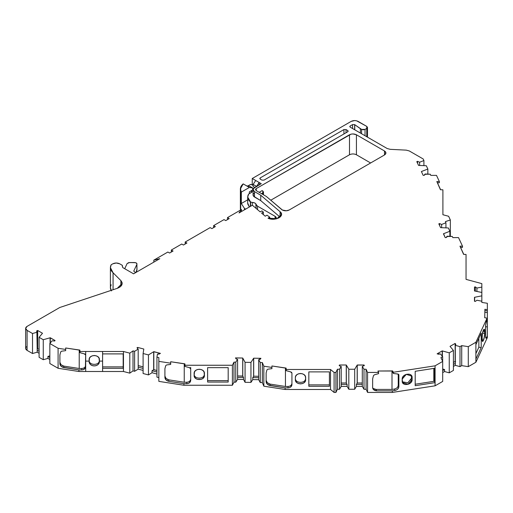 <?xml version="1.0" encoding="UTF-8"?>
<svg xmlns="http://www.w3.org/2000/svg" width="513" height="513" viewBox="0 0 513 513"><rect width="100%" height="100%" fill="white"/><g stroke="black" fill="none" stroke-linecap="round" stroke-linejoin="round"><path stroke-width="0.77" d="M417.544 163.249L417.544 161.332L417.544 163.249L417.544 161.332L419.608 162.236L423.911 160.55L423.18 158.966L409.31 150.963L406.27 150.142L390.194 149.328L406.27 150.142L409.31 150.963L406.27 150.142L390.194 149.328L387.161 148.513L350.187 127.166L350.187 125.967L352.559 124.595L352.559 128.539L352.559 124.595L354.637 124.595L354.637 129.738L354.637 124.595L354.746 129.795L354.746 124.665L361.569 129.398L361.569 133.739L361.569 129.398L363.3 129.808L365.032 129.398L361.569 129.398L361.569 133.739M250.601 206.264L250.601 202.039L252.3 202.449L252.3 205.283L252.3 202.449L250.601 202.039L250.601 206.264L250.344 201.859L250.344 206.412M243.502 379.453L237.596 379.363L235.762 382.172L233.999 382.147L233.999 362.14L235.762 362.165L237.596 359.356L237.596 379.363L243.502 379.453L243.502 377.453L242.784 376.138L242.784 358.132L245.067 362.313L250.947 362.402L250.947 382.409L245.067 382.32L243.502 379.453L237.596 379.363L237.596 377.363L243.502 377.453L237.596 377.363L237.596 379.363L235.762 382.172L235.762 362.165L237.596 359.356L237.596 377.363L237.596 359.356L236.185 358.953L235.467 357.907L242.713 358.023L245.067 362.313L245.067 382.32L243.502 379.453L243.502 377.453L242.784 376.138L242.784 358.132L245.067 362.313L245.067 382.32L243.502 379.453L243.502 377.453L242.713 376.029L242.713 358.023L235.467 357.959M346.333 365.109L348.814 369.251L354.695 369.251L354.695 389.258L348.814 389.258L347.115 386.417L347.115 384.417L346.333 383.115L346.333 365.109L346.256 383.006L346.256 365L348.814 369.251L348.814 389.258L347.115 386.417L341.203 386.417L341.203 384.417L347.115 384.417L346.256 383.006L341.203 383.006L346.256 383.006L346.256 365L346.256 383.006L346.256 365L348.814 369.251L348.814 389.258L347.115 386.417L347.115 384.417L341.203 384.417L341.203 386.417L339.503 389.258L339.503 369.251L341.203 366.41L341.203 384.417L341.203 366.41L339.728 366.006L339.164 365.493L339.465 365L339.465 365.82M439.57 225.476L439.57 223.559L439.57 225.476L439.57 223.559L438.82 223.854L440.577 227.644L438.82 223.854L440.577 227.644L448.356 227.971L440.782 227.657L448.356 227.971L449.875 231.248L448.356 227.971L449.875 231.248L449.875 236.339L449.875 231.248L443.591 233.704L449.875 231.248L449.875 236.339M439.57 223.559L441.635 224.463L439.57 223.559L438.82 223.854L439.57 223.559L441.635 224.463L441.635 227.695L441.635 224.463L445.944 222.777L445.944 227.875L445.944 222.777L445.399 221.61L450.337 219.968L450.337 236.358L450.337 219.968L448.625 216.274L442.905 214.735L442.905 189.81L440.455 189.733L442.905 189.81L442.905 214.735L442.905 189.81L440.455 189.733L436.826 181.551L440.455 189.368L436.826 181.551L439.359 181.551L436.826 181.551L439.359 181.551L436.499 175.382L430.798 175.382L430.253 174.215L425.097 174.26M143.101 368.405L138.189 367.122L143.101 368.405L138.189 367.122L138.189 349.116L136.984 347.795L137.612 347.416L137.612 348.846L137.612 347.416L143.8 349.032L137.612 347.416L143.8 349.032L143.101 353.515L143.101 373.515L148.456 374.913L143.101 373.515L143.101 353.515L148.456 354.913L148.456 374.913L143.101 373.515L143.101 353.515L148.456 354.913L148.456 374.913L152.028 372.733L156.94 374.015L152.028 372.733L148.456 374.913L148.456 354.913L153.669 351.726L153.669 369.732L152.028 370.732L152.028 372.733L148.456 374.913M346.256 365L339.465 365M442.219 356.093L442.219 350.886L442.398 356.311L442.398 350.93L449.253 352.835L453.409 350.437L453.409 370.437L449.253 372.842L449.253 352.835L453.409 350.437L453.409 370.437L449.253 372.842L449.253 352.835L453.409 350.437L453.409 370.437L449.253 372.842L444.566 371.534L444.566 369.533L442.693 369.014M245.067 362.313L250.947 362.402L250.947 382.409L245.067 382.32L245.067 362.313L250.947 362.402L253.621 358.305L253.621 376.311L252.774 377.6L252.774 379.601L250.947 382.409L245.067 382.32M348.814 369.251L354.695 369.251L354.695 389.258L348.814 389.258L348.814 369.251L354.695 369.251L357.176 365.109L357.176 383.115L356.394 384.417L356.394 386.417L354.695 389.258L348.814 389.258M453.409 350.437L450.029 346.371L455.134 343.428L455.14 361.434L455.134 343.428L455.813 344.428L455.307 345.332L455.307 363.332L455.307 345.332L459.994 346.634L459.994 366.635L455.307 365.333L455.307 363.332L453.409 364.429L455.307 363.332L455.307 365.333L453.409 366.429L455.307 365.333L455.307 345.332L459.994 346.634L459.994 366.635L455.307 365.333L453.409 366.429M474.672 301.278L474.48 297.316L474.672 301.278L474.672 297.271L481.842 295.841L481.842 301.214L476.93 300.233L475.339 301.413L474.48 301.24L475.339 301.413L476.93 300.233L475.339 301.413L474.48 301.24L474.48 297.316L481.842 295.841L481.842 301.214L476.93 300.233L481.842 301.214L481.842 302.426L481.842 292.448L474.48 290.974L474.48 287.049L474.48 290.974L474.48 287.049L475.339 286.876L476.93 288.056L476.93 291.467L476.93 288.056L481.842 287.068L481.842 292.448L474.672 291.012L481.842 292.448L481.842 283.625L466.048 279.373L466.048 254.442L463.598 254.365L466.048 254.442L466.048 279.373L466.048 254.442L463.598 254.365L459.969 246.176L463.598 253.999L459.969 246.176L462.502 246.176L459.969 246.176L462.502 246.176L458.526 237.609L452.825 237.609L452.286 236.442L447.124 236.493M443.591 234.133L445.181 237.564L443.424 233.774L443.591 234.133L443.591 233.704L449.875 231.248M421.564 171.906L423.154 175.337L421.397 171.547L421.564 171.906L421.564 171.477L427.848 169.021L427.848 174.112L427.848 169.021L426.322 165.744L418.55 165.417L416.793 161.627L418.55 165.417L416.793 161.627L417.544 161.332L416.793 161.627L417.544 161.332L419.608 162.236L419.608 165.468L419.608 162.236L423.911 160.55L423.911 165.641L423.911 160.55L423.18 158.966L409.31 150.963L423.18 158.966L423.911 160.55L423.911 165.641M39.097 351.302L37.193 350.206L39.097 351.302L37.193 350.206L36.872 330.718L37.693 330.487L37.693 348.494L37.693 330.487L42.496 333.264L37.693 330.487L42.496 333.264L39.097 337.31L39.097 357.317L43.259 359.716L39.097 357.317L39.097 337.31L43.259 339.715L43.259 359.716L39.097 357.317L39.097 337.31L43.259 339.715L43.259 359.716L47.933 358.407L49.838 359.504L47.933 358.407L43.259 359.716L43.259 339.715L50.082 337.798L50.082 343.229L50.274 337.753L50.274 342.998M138.189 365.57L143.101 366.853M143.101 353.515L143.794 349.148L143.101 353.515L148.456 354.913L153.817 351.642L153.817 369.649L152.028 370.732L152.028 372.733L156.94 374.015M148.456 354.913L153.669 351.726L153.669 369.732L152.028 370.732L152.028 372.733M242.784 376.138L237.596 375.946L242.713 376.029L242.713 358.023L242.784 376.138L242.784 358.132M250.947 362.402L253.698 358.196L260.937 358.311L253.698 358.196L253.698 376.202L252.774 377.6L258.68 377.69L258.68 359.69L258.68 379.691L258.68 377.69L252.774 377.6L252.774 379.601L250.947 382.409L250.947 362.402L253.698 358.196L253.698 376.202L258.68 376.279L253.698 376.202L252.774 377.6L252.774 379.601L250.947 382.409M253.621 358.305L253.621 376.311M364.044 365.82L364.044 365L364.345 365.493L362.3 366.41L364.345 365.493L364.044 365L364.044 365.82L364.044 365L357.247 365L357.247 383.006L356.394 384.417L362.3 384.417L362.3 366.41L362.3 386.417L362.3 384.417L356.394 384.417L356.394 386.417L354.695 389.258L354.695 369.251L357.247 365L357.247 383.006L362.3 383.006L357.247 383.006L356.394 384.417L356.394 386.417L354.695 389.258M354.695 369.251L357.176 365.109L357.176 383.115L357.247 365L357.176 383.115M153.669 351.726L160.422 353.367L159.165 354.085L157.414 354.137L160.415 353.374L153.817 351.642L153.817 369.649L156.94 370.463L153.669 369.732L153.669 351.726L153.669 369.732M442.398 356.311L442.219 350.886L437.127 353.835L442.219 350.886L449.253 352.835L449.253 372.842L444.566 371.534L444.566 369.533L442.693 370.617L444.566 369.533L444.566 371.534L442.693 372.618M455.634 361.845L455.14 361.434L453.409 362.428L455.134 361.434L455.134 343.428L455.14 361.434L455.134 343.428L450.029 346.371L455.134 343.428L455.858 344.364L455.307 345.332L459.994 346.634L461.726 345.634L461.726 365.634L459.994 366.635L455.307 365.333M36.647 331.353L36.872 330.718L37.693 330.487L37.693 348.494L37.193 348.635L39.097 349.302M49.838 355.868L47.933 356.407L49.838 357.503L47.933 356.407L49.838 355.868L47.933 356.407L47.933 358.407L43.259 359.716M443.591 233.704L445.181 237.564L446.092 237.602L447.099 236.224L446.932 237L446.092 237.602L445.181 237.564L446.092 237.602L447.099 236.224L452.286 236.442L447.099 236.224M421.564 171.477L427.848 169.021L421.397 171.547L423.154 175.337L424.059 175.375L425.065 173.997L424.905 174.766L424.059 175.375L423.154 175.337L424.059 175.375L425.065 173.997L425.065 174.439L425.065 173.997L430.253 174.215L425.065 173.997L425.065 174.439M37.193 350.206L37.193 352.207L32.518 353.515L32.518 333.514L37.193 332.2L37.193 352.207L32.518 353.515L27.086 350.379L27.086 330.378L32.518 333.514L37.193 332.2L37.193 352.207L32.518 353.515L32.518 333.514L37.193 332.2L36.667 331.488L36.872 330.718L36.872 331.905M138.189 367.122L138.189 369.123L134.618 371.303L134.618 351.296L138.189 349.116L138.189 369.123L134.618 371.303L133.014 370.886L133.014 350.879L134.618 351.296L138.189 349.116L138.189 369.123L134.618 371.303L134.618 351.296L138.189 349.116L136.984 347.795L137.612 347.416L137.612 348.846M253.698 358.196L260.937 358.311L258.68 359.69L260.251 362.55L260.251 382.557L258.68 379.691L252.774 379.601L258.68 379.691L258.68 359.69L260.251 362.55L260.251 382.557L258.68 379.691L252.774 379.601M341.203 384.417L347.115 384.417L347.115 386.417L341.203 386.417L339.503 389.258L337.413 389.258L337.413 369.251L339.503 369.251L341.203 366.41L339.728 366.006L341.203 366.41L341.203 386.417L339.503 389.258L339.503 369.251L341.203 366.41M398.761 374.548L398.877 375.009L397.607 374.015L393.368 373.47L392.612 372.124L392.612 370.918L392.003 371.014L392.003 389.418L394.452 389.04C396.748 388.488 398.011 387.225 398.242 385.257L398.877 386.622L398.877 375.009L398.088 374.054L393.368 373.47L393.368 372.265L435.082 365.814L442.693 361.421L442.693 381.428L442.693 361.421L440.936 357.638L442.668 356.638L442.668 361.37L442.668 356.638L440.41 353.925L437.114 353.829L442.219 350.886M475.339 291.147L475.339 286.876L475.339 291.147L475.339 286.876L474.48 287.049L475.339 286.876L476.93 288.056L481.842 287.068L481.842 283.625L466.048 279.373L481.842 283.625L481.842 292.448M251.453 190.451L252.172 191.452L251.973 192.016L248.677 194.055L251.453 192.452L251.62 190.56L252.172 191.452L251.453 192.452L251.453 190.65M79.996 352.694L79.861 351.283L79.996 352.694L79.996 351.495L85.69 351.495L85.69 355.086L84.376 353.893L79.996 352.694L84.376 353.893L85.69 355.086L85.69 366.699L85.69 355.086L84.876 354.015L79.996 352.694L79.861 350.078L79.22 350.078L79.22 368.488L81.772 368.488L81.772 369.899L78.893 369.899L78.893 371.502L58.091 368.283L49.838 363.518L49.838 343.511L58.091 348.276L58.091 368.283L49.838 363.518L49.838 343.511L52.108 340.812L49.838 343.511L52.108 340.812L54.679 340.998L55.077 340.523L54.679 340.998L52.108 340.812L54.679 340.998L55.077 340.523L50.082 337.798L50.082 343.229M247.811 186.001L250.286 184.577L247.811 186.001L250.286 184.577L251.671 184.577L253.114 185.411L250.979 184.411L250.286 184.577L251.671 184.577L253.114 185.411M124.723 268.716L127.096 263.599L124.723 268.716L127.096 263.599L129.468 262.547L135.618 262.694L136.939 263.688L136.9 264.33L133.746 271.127L135.599 272.659M134.618 371.303L133.014 370.886L129.795 373.15L129.795 353.149L133.014 350.879L134.618 351.296L134.618 371.303L133.014 370.886L129.795 373.15L123.466 371.502L102.6 371.502L102.6 351.495L85.69 351.495L85.69 365.282C85.453 367.225 84.145 368.289 81.772 368.488C84.145 368.289 85.453 367.225 85.69 365.282L85.69 361.094L89.121 361.094L89.121 359.696C88.82 354.278 99.714 354.278 99.413 359.696L99.413 361.094L102.6 361.094L102.6 351.495L79.996 351.495L79.861 350.078L79.996 351.495L79.861 350.078L79.22 350.078L79.22 368.488L81.772 368.488L81.772 369.899L83.273 369.655L85.395 367.924L85.69 353.675L85.69 366.699C85.459 368.642 84.151 369.706 81.772 369.899L78.893 369.899L62.381 367.122L61.047 366.199L59.899 363.762L59.899 362.293L61.047 364.737L63.824 366.102L79.22 368.488L81.785 368.488M261.951 180.108L260.219 179.108L259.802 178.498L260.219 177.908L260.219 179.108L259.783 178.505L260.219 177.908L343.947 129.565L346.025 129.565L347.756 130.565L347.756 131.764L264.028 180.108L261.951 180.108L260.219 179.108L260.219 177.908L260.219 179.108L261.951 180.108L264.028 180.108L261.951 180.108M260.219 179.108L260.219 177.908L343.947 129.565L343.947 133.964L343.947 129.565L346.025 129.565L346.025 132.764L346.025 129.565L347.756 130.565L347.756 131.764L264.028 180.108L347.756 131.764L348.173 131.174L347.756 130.565L348.192 131.168L347.756 131.764L347.756 130.565L347.756 131.764M153.817 351.642L160.422 353.367L157.414 354.137L156.94 357.125L156.94 377.132L158.85 377.626L156.94 377.132L156.94 357.125L158.85 357.625L158.85 381.377L183.917 385.25L158.85 381.377L158.85 361.37L170.688 363.204L170.688 364.403L166.552 364.961L165.699 365.686L166.552 364.961L170.688 364.403L166.552 364.961L165.699 365.686L164.91 368.712L164.91 376.061L166.058 378.485L168.828 379.857L184.238 382.236L186.79 382.236M339.503 389.258L337.413 389.258L335.932 392.432L335.932 372.432L337.413 369.251L339.503 369.251L339.503 389.258L337.413 389.258L337.413 369.251L339.503 369.251M357.176 365.109L364.044 365L364.345 365.493L362.3 366.41L364.006 369.251L364.006 389.258L362.3 386.417L356.394 386.417L362.3 386.417L362.3 366.41L364.006 369.251L364.006 389.258L362.3 386.417L356.394 386.417M365.032 135.74L365.032 129.398L365.032 135.74L365.032 129.398L366.763 128.397L366.763 136.734L366.763 128.397L367.481 127.397L366.763 128.397L366.763 136.734M252.3 205.283L252.3 202.449L254.89 203.039L255.769 203.719L256.147 208.451L256.147 204.475L257.552 206.175L256.147 204.475L256.147 208.451M257.552 209.657L257.552 206.175L257.552 209.657L257.552 206.175L275.09 216.3L276.122 217.179L276.449 218.82L275.09 216.3L276.443 218.82M260.739 200.615L260.739 195.216L280.072 211.702L281.239 213.196L281.451 214.934L280.573 216.608L278.854 217.916L276.475 218.814L273.525 219.198L268.03 218.179L276.911 218.692L281.509 214.376L280.072 211.702L260.739 195.216L260.739 200.615L254.499 197.011L260.739 200.615L260.739 195.216L280.072 211.702L280.072 217.095L280.072 211.702L280.072 217.095L260.739 200.615L280.066 217.095L260.739 200.615L253.467 196.133L253.063 195.011L253.063 189.611L254.499 187.611L261.258 183.712L259.174 182.506L256.577 186.411L253.114 184.411L253.114 186.411L254.846 187.412M250.344 201.859C247.535 199.422 246.984 196.819 248.677 194.055L247.805 196.004L247.785 198.082L248.677 200.096L250.601 202.039L247.715 197.075L248.677 194.055L251.453 192.452M136.984 269.966L136.9 264.33C137.112 263.297 136.323 262.701 134.541 262.553L129.468 262.547L127.096 263.599L128.699 262.618L134.541 262.553C136.323 262.701 137.112 263.297 136.9 264.33L136.984 269.883M85.69 361.094L89.121 361.094L89.512 363.307L90.628 364.666L92.295 365.577L94.264 365.897L96.239 365.577L97.906 364.666L99.022 363.307L99.413 361.697A5.143 4.2 0 0 1 94.264 365.897A5.143 4.2 0 0 1 89.121 361.697L89.48 358.151L90.628 356.727L92.372 355.791L94.264 355.496L96.162 355.791L97.906 356.727L99.047 358.151L99.413 361.697A5.143 4.2 0 0 1 94.264 365.897A5.143 4.2 0 0 1 89.121 361.697L89.121 361.094L85.69 361.094L85.69 354.624M350.187 127.166L350.187 125.967L350.187 127.166L349.751 126.564L350.187 125.967L349.77 126.557L350.187 127.166L387.161 148.513L390.194 149.328L387.161 148.513L350.187 127.166L350.187 125.967L352.559 124.595L354.637 124.595L360.389 128.718L360.389 133.053L360.389 128.718L361.569 129.398L365.032 129.398L366.763 128.397L365.032 129.398M133.014 370.886L129.795 373.15L123.466 371.502L123.466 351.495L129.795 353.149L133.014 350.879L133.014 370.886L133.014 350.879L134.618 351.296M194.132 374.035L194.132 374.041C193.831 379.453 204.719 379.453 204.418 374.035L204.418 374.035C204.719 379.453 193.831 379.453 194.132 374.035M203.879 375.907L204.059 375.58M237.596 379.363L235.762 382.172L235.762 362.165L237.596 359.356L236.185 358.953L235.467 357.914L242.713 358.023M186.777 382.236L186.777 383.653L188.22 383.429L189.554 382.717L190.701 380.454C190.464 382.397 189.156 383.461 186.777 383.653L186.777 382.236C189.15 382.044 190.458 380.973 190.701 379.036L190.701 368.841L189.387 367.648L185.001 366.449L184.872 363.832L184.238 363.832L184.238 382.236L186.777 382.236C189.15 382.044 190.458 380.973 190.701 379.036L190.701 368.841L189.881 367.77L185.001 366.449L184.872 363.832L184.238 363.832L184.238 382.236L186.777 382.236L186.777 383.653L183.917 383.653L168.828 381.319L166.058 379.953L164.91 377.51L164.91 376.048L165.962 378.395M186.777 383.653L183.917 383.653L186.777 383.653C189.156 383.461 190.464 382.397 190.701 380.454L190.701 367.43M207.605 367.648L207.605 380.64L228.182 380.64L228.182 367.648L228.182 382.05L207.605 382.05L207.605 367.648L228.182 367.648L228.182 382.05L207.605 382.05L207.605 367.648L207.605 380.64L228.182 380.64L207.605 380.64L207.605 367.648L228.182 367.648L228.182 382.05L207.605 382.05L207.605 367.648L228.182 367.648M258.68 359.69L260.937 358.318L260.264 359.254L258.68 359.69L260.251 362.55L262.342 362.582L262.342 382.589L260.251 382.557L258.68 379.691M329.417 384.872L329.417 371.887L329.417 386.289L308.832 386.289L308.832 371.887L308.832 384.872L329.417 384.872L329.417 371.887L329.417 386.289L308.832 386.289L308.832 371.887L329.417 371.887L329.417 386.289L308.832 386.289L308.832 371.887L308.832 384.872L329.417 384.872L329.417 371.887L308.832 371.887L308.832 384.872L329.417 384.872M337.413 389.258L335.932 392.432L334.091 392.432L334.091 372.432L335.932 372.432L337.413 369.251L337.413 389.258L335.932 392.432L335.932 372.432L337.413 369.251M288.005 387.886L288.005 386.475C290.377 386.276 291.685 385.212 291.929 383.275L291.929 373.079L290.614 371.887L286.228 370.681L290.614 371.887L286.228 370.681L286.1 368.071L285.452 368.071L285.452 386.475L288.017 386.475L288.005 387.886L285.132 387.886L268.613 385.109L267.286 384.192L266.138 381.749L266.138 380.287L267.286 382.73L270.056 384.09L285.452 386.475L288.005 386.475C290.377 386.276 291.685 385.212 291.929 383.275L291.929 373.079L291.551 372.278L290.614 371.887L291.929 373.079L291.929 384.686C291.692 386.629 290.384 387.7 288.005 387.886L285.132 387.886L270.056 385.558C267.664 384.981 266.362 383.718 266.138 381.749L267.286 384.192L270.056 385.558L270.056 384.09L270.056 385.558L270.056 384.09L285.452 386.475L288.005 386.475L288.005 387.886L289.447 387.661L290.781 386.949L291.929 384.686L291.929 373.079L291.929 384.686C291.692 386.629 290.384 387.7 288.005 387.886L285.132 387.886L285.132 389.489L263.836 386.193L262.342 382.589L260.251 382.557L260.251 362.55L262.342 362.582L262.342 382.589L260.251 382.557M305.645 378.273C305.947 383.692 295.058 383.692 295.36 378.273L295.36 378.28C295.058 383.692 305.947 383.692 305.645 378.273L305.286 376.138L304.138 374.714L302.394 373.778L300.503 373.483L298.611 373.778L296.867 374.714L295.719 376.138L295.36 377.683C295.046 372.271 305.96 372.271 305.645 377.683L305.645 379.684C305.96 385.103 295.046 385.103 295.36 379.684L295.719 381.23L296.867 382.66L298.611 383.589L300.503 383.884L302.394 383.589L304.138 382.66L305.286 381.23L305.645 377.683L305.645 379.684C305.96 385.103 295.046 385.103 295.36 379.684L295.36 377.683C295.046 372.271 305.96 372.271 305.645 377.683M305.107 380.146L305.286 379.819M362.3 366.41L364.006 369.251L366.096 369.251L366.096 389.258L364.006 389.258L362.3 386.417M410.977 380.152L411.144 379.8M411.426 375.522L412.131 377.568L411.497 376.202L411.497 378.203L407.835 382.82L402.256 381.787L407.835 382.82L411.497 378.203L411.497 376.189L412.131 377.568L412.131 379.569L408.027 384.34L402.493 382.499L402.192 379.107L406.29 374.336L411.824 376.17L412.131 379.569C412.426 384.936 401.891 386.571 402.192 381.108L402.192 379.107C401.891 373.733 412.426 372.105 412.131 377.568L411.779 376.074L410.676 374.823L408.989 374.15L405.328 374.714L403.648 375.907L402.538 377.504L402.192 379.107L402.538 382.595L403.648 383.852L405.328 384.526L408.989 383.961L410.676 382.762L411.779 381.172L412.131 379.569L411.497 378.203L412.131 379.569L411.497 378.203L411.426 375.535M415.203 384.231L433.818 381.351L415.203 384.231L433.818 381.351L433.818 368.411L433.818 381.351L434.351 381.044L434.351 368.328M376.029 389.418L392.003 389.418L394.465 389.04L395.087 390.406L392.323 390.835L376.702 390.835L373.836 389.899L372.643 387.636L373.836 389.899L376.702 390.835C374.227 390.63 372.874 389.566 372.643 387.636L372.643 378.831L373.464 375.683L374.343 374.83L378.632 373.631L374.343 374.83L373.464 375.683L374.343 374.83L378.632 373.631L377.978 371.014L378.632 372.432L367.571 372.432L367.571 392.432L366.096 389.258L364.006 389.258L364.006 369.251L366.096 369.251L366.096 389.258L364.006 389.258M398.242 374.118L398.242 385.257L398.877 386.622C398.646 388.597 397.389 389.861 395.087 390.406L394.452 389.04C396.748 388.488 398.011 387.225 398.242 385.257L398.242 374.118L398.242 385.257L398.877 386.622C398.646 388.597 397.389 389.861 395.087 390.406L392.323 390.835L376.702 390.835L376.048 389.418L376.702 390.835L376.048 389.418L392.003 389.418L394.452 389.04L395.087 390.406L396.485 389.963L397.767 389.053L398.877 386.622L398.556 374.323M482.201 335.271L482.246 334.848M487.35 322.754L487.35 321.407L486.478 321.273L487.35 321.407L487.35 309.66L484.9 309.281L484.734 317.733L487.068 318.169L485.593 324.941L487.068 319.375L485.593 324.941L485.664 337.58L485.894 338.176L486.606 337.567L486.01 338.24L485.593 336.554L485.593 324.941L485.593 336.554C485.657 338.362 485.991 338.702 486.606 337.567L485.644 337.419L486.606 337.567L487.35 335.97L486.606 337.567L485.644 337.419M459.994 346.634L461.726 345.634L461.726 365.634L459.994 366.635L459.994 346.634L461.726 345.634L468.286 346.647L475.891 342.254L475.891 359.062L481.22 347.583L478.853 347.218L475.891 353.592L478.853 347.218L478.853 338.279M259.174 184.911L259.174 182.506L259.174 184.911L259.174 182.506L256.577 186.411L253.114 184.411L253.114 186.411L253.114 184.411L255.711 180.505L259.174 182.506L256.577 186.411L253.114 184.411L255.711 180.505L261.258 183.712L253.467 188.489L253.063 189.611L253.467 190.733L254.499 191.612L253.063 189.611M252.665 187.95L249.825 186.309L246.529 185.809L249.825 186.309L252.665 187.95L249.376 187.45L246.529 185.809L249.825 186.309L252.665 187.95L252.665 189.951L249.376 191.856L252.665 189.951L252.665 187.95L249.376 187.45L243.194 183.885L240.7 187.123L240.712 190.669L241.315 192.106L249.376 187.45L243.194 183.885L240.392 188.874L241.315 192.106L249.376 187.45L252.665 187.95L252.665 189.951L249.376 191.856L249.376 193.657M247.683 203.007L249.376 206.97L247.785 204.084L247.683 203.013M250.601 202.039L252.3 202.449C254.461 202.571 255.743 203.244 256.147 204.475L257.552 206.175L275.09 216.3L275.09 219.077L275.09 216.3L257.552 206.175M280.072 211.702C285.638 215.928 274.936 221.674 268.03 218.179L269.78 217.166L266.991 215.178L265.227 216.197L261.592 213.094L263.355 212.074L261.592 213.094L265.227 216.197L266.991 215.178L265.227 216.197L261.592 213.094L263.355 212.074L263.355 214.601L263.355 212.074L261.957 210.881L260.194 211.901L261.957 210.881L263.355 212.074L263.355 214.601M263.355 212.074L261.957 210.881L260.194 211.901L252.377 205.238L260.194 211.901L252.377 205.238L239.02 212.953L241.514 209.509L239.02 212.953L252.377 205.238L239.02 212.953L241.514 209.509L227.483 217.608L227.483 219.609L227.483 217.608L229.215 218.609L225.752 220.609L224.021 219.609L213.626 225.611L213.626 227.612L213.626 225.611L215.357 226.611L211.895 228.612L210.157 227.612L211.895 228.612L215.357 226.611L213.626 225.611L215.357 226.611L211.895 228.612L210.157 227.612L185.187 242.027L186.924 243.027L183.455 245.028L181.724 244.028L171.329 250.03L173.061 251.03L169.598 253.031L167.866 252.03L153.829 260.136L159.793 258.693L133.572 273.827L159.793 258.693L153.829 260.136L159.793 258.693L133.572 273.827L122.71 267.555L122.331 265.343L122.331 266.324L122.331 265.343L119.715 263.829L116.246 262.996L112.783 263.829C115.092 262.739 117.406 262.739 119.715 263.829L122.331 265.343L122.331 266.324M136.939 269.691L136.9 264.33L133.746 271.127L136.9 264.33L136.9 270.332L135.907 272.48L136.9 269.588M102.6 366.885L123.178 366.885L102.6 366.885L123.178 366.885L123.178 353.893L123.178 368.302L102.6 368.302L123.178 368.302L123.178 353.893L123.178 368.302L102.6 368.302L102.6 353.893L123.178 353.893L123.178 366.885L123.178 353.893L102.6 353.893L102.6 351.495L123.466 351.495L129.795 353.149L133.014 350.879M89.121 360.28L89.121 360.293C88.82 365.698 99.714 365.705 99.413 360.28L99.413 360.28C99.714 365.705 88.82 365.698 89.121 360.28M98.874 362.152L99.047 361.832M259.174 192.311L262.124 190.612L259.174 192.311L262.124 190.612L262.759 190.977L262.124 190.612L262.759 190.977L262.759 194.376L262.759 192.978L261.547 193.677L263.272 192.542L263.477 191.977L262.759 190.977L263.438 191.977L262.759 192.978L262.759 194.376M253.063 195.011L254.499 197.011L254.499 191.612C252.614 190.278 252.614 188.944 254.499 187.611L261.258 183.712L252.249 178.505L255.711 180.505L253.114 184.411M254.499 197.011L254.499 191.612L260.739 195.216L254.499 191.612L254.499 197.011C252.601 195.677 252.601 194.344 254.499 193.01M63.798 366.102L63.824 367.565C61.432 366.994 60.124 365.724 59.899 363.762L59.899 354.958L59.899 363.762L59.899 354.958L59.899 363.762L59.899 354.958L60.688 351.937L59.899 354.958L59.899 362.293L60.957 364.64M60.059 363.217L60.284 363.73M79.861 350.078L65.683 347.987L65.683 350.648L61.541 351.213L60.688 351.937L61.541 351.213L65.683 350.648L61.541 351.213L60.688 351.937L59.899 354.958M165.064 376.965L165.289 377.485M168.809 379.851L168.828 381.319C166.436 380.749 165.128 379.479 164.91 377.51L164.91 368.706L164.91 377.51L166.058 379.953L168.828 381.319L168.828 379.857L184.238 382.236L184.238 363.832L170.688 361.736L170.688 364.403L170.688 361.736L170.688 363.204L158.85 361.37L158.85 381.377L183.917 385.25L183.917 383.653L168.828 381.319L168.828 379.857L184.238 382.236M286.228 370.681L286.1 368.071L271.922 365.974L271.922 368.642L267.78 369.2L266.927 369.924L266.138 372.945L266.138 381.749L266.138 372.945L266.927 369.924L266.138 372.945L266.138 380.287L267.19 382.634M266.292 381.204L266.516 381.717M270.037 384.09L285.452 386.475L285.452 368.071L271.922 365.974L271.922 368.642L267.78 369.2L266.927 369.924L267.78 369.2L271.922 368.642L271.922 367.443L263.836 366.192L263.836 386.193L262.342 382.589L262.342 362.582L263.836 366.192L263.836 386.193L262.342 382.589M373.086 388.412L376.048 389.418L392.003 389.418L392.003 371.014L377.978 371.014L378.632 372.432L367.571 372.432L367.571 392.432L366.096 389.258L366.096 369.251L367.571 372.432L367.571 392.432L366.096 389.258M129.795 373.15L129.795 353.149L129.795 373.15L123.466 371.502L123.466 351.495L129.795 353.149M156.94 372.015L152.028 370.732M164.91 368.706L165.699 365.686L164.91 368.712L164.91 377.51L164.91 368.706L164.91 376.048M204.418 375.452C204.732 380.87 193.818 380.87 194.132 375.452L194.132 373.451C193.818 368.033 204.732 368.033 204.418 373.451L204.418 375.452C204.732 380.87 193.818 380.87 194.132 375.452L194.132 373.451C193.818 368.033 204.732 368.033 204.418 373.451L204.059 376.997L202.911 378.421L201.167 379.357L197.383 379.357L195.639 378.421L194.491 376.997L194.132 375.452L194.491 371.906L195.639 370.482L197.383 369.546L199.275 369.251L201.167 369.546L202.911 370.482L204.059 371.906L204.418 375.452M235.762 382.172L233.999 382.147L232.395 385.25L232.395 365.25L233.999 362.14L235.762 362.165L235.762 382.172L233.999 382.147L233.999 362.14L235.762 362.165M190.701 380.454L190.701 368.841L189.387 367.648L185.001 366.449L184.872 363.832L170.688 361.736L184.238 363.832M335.932 392.432L334.091 392.432L330.519 389.489L330.519 369.482L334.091 372.432L335.932 372.432L335.932 392.432L334.091 392.432L334.091 372.432L335.932 372.432M291.929 384.686L291.929 373.079M286.1 368.071L286.228 369.482L330.519 369.482L286.228 369.482L286.1 368.071L286.1 369.27L286.1 368.071L285.452 368.071L285.452 386.475M372.643 378.831L373.464 375.683L372.643 378.831L372.643 387.636L372.643 378.831M372.669 387.995L373.175 388.482L372.669 387.995M398.877 386.622L398.877 375.009L397.607 374.015L393.368 373.47L393.368 372.265L435.082 365.814L435.082 368.212L415.203 371.29L415.203 385.693L435.082 382.621L434.351 381.044L433.818 381.351L433.818 368.411M393.368 373.47L392.612 372.124L393.368 373.47L393.368 372.265L392.612 370.918L377.978 371.014L392.003 371.014L392.003 389.418M392.612 370.918L393.368 372.265L392.612 370.918L392.612 372.124L392.612 370.918L392.003 371.014M393.368 372.265L435.082 365.814L435.082 382.621L434.351 381.044L433.818 381.351M461.726 345.634L468.286 346.647L468.286 366.654L461.726 365.634L461.726 345.634L468.286 346.647L468.286 366.654L461.726 365.634L459.994 366.635M482.079 336.15L482.194 335.31M484.708 333.463L483.977 338.779L482.586 341.414L482.04 337.201L482.771 331.885L484.163 329.25L484.708 333.463C484.785 338.708 481.964 344.794 482.04 339.202L482.04 337.201C481.964 331.956 484.785 325.877 484.708 331.462L484.708 333.463L482.489 333.123L484.708 333.463L484.317 337.278L482.887 341.299L482.432 341.331L482.04 339.202L482.432 333.392L483.868 329.372L484.317 329.333L484.708 331.462L484.708 333.463L482.489 333.123M482.977 331.199L484.708 331.462M486.478 321.273L487.35 321.407L487.35 326.954L485.593 326.678L487.35 326.954L487.35 337.573L475.891 362.261L475.891 344.653L481.22 333.181L481.22 347.583L478.853 347.218L475.891 353.592M485.593 326.678L487.35 326.954L487.35 310.865L484.9 310.48L487.35 310.865L487.35 303.279L481.842 302.426L481.842 301.214M487.35 321.407L487.35 312.609L484.9 312.231M461.04 247.375L460.969 248.343M462.502 246.176L462.502 247.375L460.527 247.375L462.502 247.375L462.502 246.176L458.526 237.609L452.825 237.609L452.286 236.442L452.825 237.609L458.526 237.609L462.502 246.176L462.502 247.375L460.527 247.375M442.905 196.697L442.905 194.741L442.905 196.697M437.897 182.75L437.826 183.712M439.359 181.551L439.359 182.75L437.384 182.75L439.359 182.75L439.359 181.551L436.499 175.382L430.798 175.382L430.253 174.215L430.798 175.382L436.499 175.382L439.359 181.551L439.359 182.75L437.384 182.75M252.249 184.911L252.249 178.505L351.174 121.395L252.249 178.505L252.249 184.911L252.249 178.505L351.174 121.395C353.483 120.305 355.791 120.305 358.1 121.395L366.763 126.397L367.481 127.397L366.763 126.397L356.58 120.799L354.637 120.568L351.174 121.395C353.483 120.305 355.791 120.305 358.1 121.395L366.763 126.397L366.763 128.397M247.683 199.833L241.315 203.507L247.683 199.833L241.315 203.507L244.483 208.432L244.483 209.798L244.483 208.432L245.663 209.112M246.529 185.809L243.194 183.885C240.719 185.943 239.892 188.207 240.712 190.669L240.712 209.971L240.712 190.669L241.315 192.106L241.315 203.507L241.315 192.106L249.376 187.45M269.78 217.166L268.03 218.179L269.78 217.166L269.78 218.788L269.78 217.166L266.991 215.178L269.78 217.166L269.78 218.788M185.187 244.028L185.187 242.027L210.157 227.612L185.187 242.027L185.187 244.028L185.187 242.027L186.924 243.027L183.455 245.028L181.724 244.028L171.329 250.03L173.061 251.03L169.598 253.031L167.866 252.03L153.829 260.136L153.829 262.13M171.329 252.03L171.329 250.03L171.329 252.03L171.329 250.03L173.061 251.03L169.598 253.031L167.866 252.03L153.829 260.136M241.514 211.51L241.514 209.509L241.514 211.51L241.514 209.509L227.483 217.608L229.215 218.609L225.752 220.609L224.021 219.609L213.626 225.611L213.626 227.612M122.299 265.83L122.331 265.343L119.715 263.829C117.406 262.739 115.092 262.739 112.783 263.829L111.167 264.759L110.462 266.779L110.552 268.889L111.456 270.935L113.091 272.769L113.065 289.736L113.065 272.781L120.882 280.598L122.088 282.599L121.863 284.888L120.074 286.94L117.297 288.325L59.79 307.492L27.086 326.377L26.054 327.249L25.65 328.378L27.086 326.377L59.79 307.492L27.086 326.377C25.201 327.711 25.201 329.045 27.086 330.378L25.65 328.378L26.054 329.5L27.086 330.378L32.518 333.514L32.518 353.515L27.086 350.379L27.086 330.378L32.518 333.514M32.518 353.515L27.086 350.379L26.054 349.507L25.65 348.378L27.086 350.379L27.086 330.378M62.483 365.705L63.824 366.102L63.824 367.565L61.047 366.199L60.175 364.98L59.899 362.293M79.22 368.488L63.824 366.102L79.22 368.488L79.22 350.078L65.683 347.987L65.683 350.648L65.683 349.449L58.091 348.276L58.091 368.283L49.838 363.518L49.838 343.511L58.091 348.276L65.683 349.449L65.683 347.987L79.22 350.078M256.231 188.611L256.231 190.612L255.512 189.611L256.231 188.611L351.007 134.169L352.957 133.938L356.42 134.765L384.487 150.969L385.923 152.97L384.487 154.971L384.487 150.969L385.519 151.848L385.923 152.97L385.519 154.092L384.487 154.971L289.223 209.971L286.369 210.779L282.4 210.029L266.305 196.428L256.231 190.612L255.512 189.611L255.718 189.047L256.231 188.611L256.231 190.612L256.231 188.611L349.494 134.765C351.803 133.681 354.111 133.681 356.42 134.765L356.42 154.772C354.111 153.682 351.803 153.682 349.494 154.772L349.494 134.765C351.803 133.681 354.111 133.681 356.42 134.765L384.487 150.969C386.372 152.303 386.372 153.637 384.487 154.971L289.223 209.971A4.899 2.828 180 0 1 281.701 209.554L266.305 196.428L256.231 190.612L256.231 188.611L349.494 134.765L349.507 154.766M158.85 377.626L156.94 377.132L156.94 357.125L157.414 354.137L156.94 357.125L158.85 357.625L158.85 361.37L170.688 363.204M185.001 366.449L184.872 363.832L185.001 366.449L185.001 365.25L232.395 365.25L233.999 362.14L233.999 382.147L232.395 385.25L232.395 365.25L233.999 362.14M260.251 362.55L262.342 362.582L263.836 366.192L271.922 367.443L271.922 365.974L285.452 368.071M334.091 392.432L330.519 389.489L330.519 369.482L334.091 372.432L334.091 392.432L330.519 389.489L330.519 369.482L334.091 372.432M364.006 369.251L366.096 369.251L367.571 372.432L378.632 372.432M435.082 365.814L435.082 368.212L415.203 371.29L415.203 385.693L435.082 382.621L435.082 385.821L442.693 381.428L442.693 361.421L435.082 365.814L442.693 361.421L440.936 357.638L442.668 356.638L440.41 353.925L438.737 354.246L437.127 353.835L440.41 353.925L442.668 356.638L442.668 361.37M468.286 346.647L475.891 342.254L475.891 359.062L481.22 347.583L475.891 359.062L475.891 362.261L468.286 366.654L468.286 346.647L475.891 342.254L487.068 318.169L487.068 319.375L487.068 318.169L484.734 317.733L487.068 318.169L475.891 342.254L475.891 344.653L481.22 333.181L481.22 347.583L478.853 347.218M484.9 317.38L484.9 317.765M487.35 309.66L484.9 309.281L487.35 309.66L487.35 303.279L481.842 302.426L487.35 303.279L487.35 312.609M441.635 227.695L441.635 224.463L445.944 222.777L445.399 221.61L450.337 219.968L448.625 216.274L442.905 214.735L448.625 216.274L450.337 219.968L450.337 236.358M427.848 169.021L426.322 165.744L418.755 165.43L426.322 165.744L427.848 169.021L427.848 174.112M122.71 267.555L133.572 273.827L122.71 267.555L122.331 265.343L122.71 267.555M113.065 289.736L113.091 272.769C110.378 270.268 109.737 267.594 111.167 264.759L112.783 263.829L111.167 264.759L110.417 267.606L113.065 272.781L120.882 280.598L120.882 286.248L120.882 280.598L122.197 283.368L117.297 288.325L59.79 307.492L117.297 288.325C122.107 286.312 123.3 283.734 120.882 280.598L120.882 286.248M39.097 337.31L42.419 333.373L39.097 337.31L43.259 339.715L50.274 337.753L55.077 340.523L50.274 337.753M79.996 351.495L123.466 351.495L123.466 371.502L102.6 371.502L102.6 361.094L99.413 361.094L99.413 361.697L99.413 361.094L102.6 361.094M138.189 369.123L143.101 370.405M184.872 363.832L185.001 365.25L232.395 365.25L232.395 385.25L183.917 385.25L183.917 383.653L168.828 381.319M270.056 385.558L285.132 387.886L285.132 389.489L330.519 389.489L285.132 389.489L263.836 386.193L263.836 366.192L271.922 367.443M395.087 390.406L392.323 390.835L392.323 392.432L367.571 392.432M435.082 368.212L435.082 382.621L415.203 385.693L415.203 371.29L435.082 368.212L435.082 385.821L392.323 392.432L392.323 390.835L376.702 390.835M486.606 337.567L487.35 335.97L487.35 326.954L487.35 337.573L475.891 362.261L468.286 366.654L461.726 365.634M240.379 188.874L240.379 208.881A14.697 8.49 0 0 0 240.526 210.08A14.697 8.49 0 0 1 240.712 207.085M244.483 208.432L241.315 203.507L244.483 208.432L244.483 209.798M110.398 267.613L110.398 287.613A16.172 9.337 0 0 0 111.122 290.384A16.172 9.337 0 0 1 111.167 284.766L110.455 286.812M37.193 352.207L39.097 353.303M49.838 357.503L47.933 356.407L47.933 358.407L49.838 359.504M81.772 368.488L81.772 369.899L78.893 369.899L63.824 367.565L63.824 366.102M123.466 371.502L85.69 371.502L85.69 366.699L85.69 371.502L78.893 371.502L58.091 368.283L58.091 348.276L65.683 349.449M63.824 367.565L78.893 369.899L78.893 371.502L58.091 368.283M384.487 150.969L384.487 154.971L384.487 150.969L356.42 134.765L356.42 154.772C354.111 153.682 351.803 153.682 349.494 154.772L270.761 200.224L349.494 154.772L349.494 134.765M356.42 134.765L356.42 154.772L370.63 162.974M102.6 368.302L102.6 371.502L78.893 371.502L78.893 369.899M233.999 382.147L232.395 385.25L183.917 385.25L183.917 383.653M434.351 381.044L435.082 382.621L435.082 385.821L442.693 381.428L435.082 385.821L392.323 392.432L392.323 390.835M240.392 208.567L240.712 210.676M110.398 287.562L111.443 290.916M353.938 154.003L354.9 154.176M354.637 129.738L354.637 124.595L354.746 129.795M237.596 359.356L236.185 358.953L235.467 357.914M347.115 384.417L346.333 383.115M341.203 383.006L346.256 383.006M441.635 224.463L445.944 222.777L445.944 227.875M442.398 350.93L449.253 352.835M449.253 372.842L444.566 371.534M474.672 297.271L481.842 295.841M445.944 222.777L445.399 221.61L450.337 219.968M237.596 375.946L242.713 376.029M137.612 347.416L136.984 347.795L138.189 349.116M153.817 369.649L156.94 370.463M253.698 376.202L258.68 376.279M364.044 365L357.247 365M357.247 383.006L362.3 383.006M453.409 362.428L455.134 361.434L455.307 345.332M43.259 339.715L50.082 337.798M47.933 356.407L47.933 358.407M37.693 330.487L36.872 330.718L37.193 332.2M37.193 348.635L37.693 348.494M346.025 132.764L346.025 129.565L347.756 130.565M475.339 286.876L476.93 288.056L476.93 291.467M417.544 161.332L419.608 162.236L419.608 165.468M252.3 202.449C254.461 202.571 255.743 203.244 256.147 204.475M89.121 361.094L89.121 359.696C88.82 354.278 99.714 354.278 99.413 359.696L99.413 361.094M352.559 128.539L352.559 124.595L354.637 124.595M360.389 133.053L360.389 128.718L361.569 129.398M343.947 133.964L343.947 129.565L346.025 129.565M156.94 357.125L158.85 357.625L158.85 361.37M442.693 361.421L440.936 357.638L442.668 356.638M476.93 288.056L481.842 287.068M419.608 162.236L423.911 160.55M350.187 125.967L352.559 124.595M247.676 203.065L249.376 206.97M275.09 219.077L275.09 216.3M171.329 250.03L181.724 244.028L183.455 245.028L186.924 243.027L185.187 242.027M213.626 225.611L224.021 219.609L225.752 220.609L229.215 218.609L227.483 217.608L227.483 219.609M135.907 272.48L136.9 270.332M262.759 192.978L261.547 193.677M260.739 195.216L254.499 191.612M85.69 351.495L85.69 355.086M167.488 379.453L168.828 379.857M268.722 383.692L270.056 384.09M374.67 389.232L376.048 389.418M354.746 124.665L360.389 128.718M260.219 177.908L343.947 129.565M102.6 353.893L123.178 353.893M237.596 377.363L243.502 377.453M252.774 377.6L258.68 377.69M266.138 372.945L266.138 381.749M262.342 362.582L263.836 366.192M308.832 371.887L329.417 371.887M356.394 384.417L362.3 384.417M366.096 369.251L367.571 372.432M412.131 377.568L412.131 379.569M442.693 370.617L444.566 369.533M453.409 364.429L455.307 363.332M475.891 344.653L481.22 333.181L481.22 347.583M487.35 310.865L484.9 310.48M252.249 178.505L255.711 180.505M241.315 203.507L241.315 192.106M27.086 346.378C25.188 347.711 25.188 349.045 27.086 350.379M102.6 371.502L85.69 371.502L85.69 366.699C85.459 368.642 84.151 369.706 81.772 369.899M241.514 209.509L227.483 217.608M113.065 272.781L120.882 280.598M49.838 343.511L58.091 348.276M102.6 351.495L123.466 351.495M185.001 365.25L232.395 365.25M286.228 369.482L330.519 369.482M475.891 342.254L487.068 318.169M384.487 154.971L289.223 209.971A4.899 2.828 180 0 1 281.701 209.554L266.305 196.428L256.231 190.612M232.395 385.25L183.917 385.25M285.132 387.886L285.132 389.489L263.836 386.193M330.519 389.489L285.132 389.489M347.115 386.417L341.203 386.417M435.082 385.821L392.323 392.432M475.891 359.062L475.891 362.261L468.286 366.654M487.35 335.97L487.35 337.573L475.891 362.261M240.712 209.971L240.712 190.669M85.69 371.502L78.893 371.502M270.761 200.224L349.494 154.772M247.683 197.075L247.683 203.077M263.477 191.977L263.477 194.793M367.481 137.151L367.481 127.397M25.65 348.378L25.65 328.378"/></g></svg>
